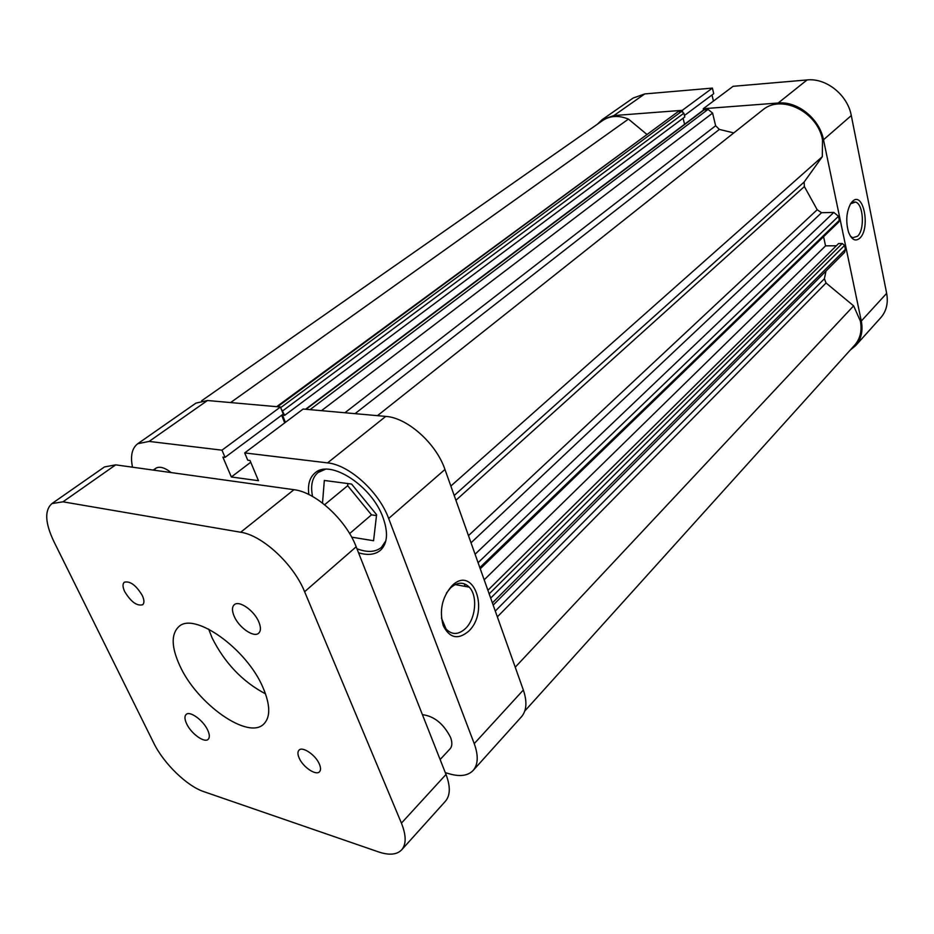 <?xml version="1.0" encoding="UTF-8"?>
<svg xmlns="http://www.w3.org/2000/svg" width="934" height="934" viewBox="0 0 934 934"><rect width="100%" height="100%" fill="white"/><g stroke="black" fill="none" stroke-linecap="round" stroke-linejoin="round"><path stroke-width="1.4" d="M454.204 495.487L804.139 182.037L822.305 156.667L822.515 139.82C817.81 112.5 782.774 94.521 763.825 109.068L377.464 415.665M524.78 711.031L854.773 345.031C860.307 338.645 862.164 330.624 860.354 320.992L853.629 305.862L826.053 282.99L497.343 616.86M515.229 667.203L853.629 305.862M468.471 535.649L817.192 209.741L804.372 186.555L455.909 500.297M495.289 611.081L824.395 278.741L826.006 271.035M733.797 132.897L719.367 129.429L355.025 413.657M465.214 586.412L464.256 583.773M285.407 422.355L282.512 415.14L284.672 415.338L281.064 408.567M489.171 593.884L842.234 243.505L838.592 243.54L487.898 590.3M842.234 243.505L844.569 245.42L845.398 249.366L844.616 252.355L493.164 605.115M824.395 278.741L826.053 282.99M646.69 134.227L628.442 119.097C618.658 115.174 610.089 115.629 602.757 120.474L201.639 400.768M276.662 406.675L678.072 111.66L277.538 406.757M280.69 407.621L681.645 111.38L678.072 111.66M681.645 111.38L683.875 113.224L282.827 410.738M284.672 415.338L684.797 116.96L683.875 113.224M684.575 124.269L683.081 118.244M305.57 409.255L703.629 109.943L708.054 109.383L712.595 113.107L715.631 125.751L719.367 129.429M804.139 182.037L804.372 186.555M817.192 209.741L821.57 212.718L471.016 542.806M475.079 554.224L833.793 212.427L821.57 212.718M833.793 212.427L838.487 216.279L478.091 562.7M479.831 567.603L839.327 220.307L838.487 216.279M839.327 220.307L838.895 221.872L480.251 568.771M836.327 245.77L825.551 245.864L823.578 236.687M450.842 486.042L822.305 156.667M230.593 402.577L628.442 119.097M484.174 579.827L825.551 245.864M258.776 621.846C254.13 610.451 238.976 599.978 234.236 604.765C231.901 607.018 231.889 610.859 234.189 616.288C238.906 627.613 253.943 638.027 258.718 633.159C260.971 630.952 260.995 627.169 258.776 621.846M207.722 730.178C203.332 720.301 189.777 710.505 186.123 714.487C184.407 716.226 184.582 719.32 186.625 723.768C191.061 733.587 204.511 743.324 208.2 739.296C209.858 737.591 209.695 734.544 207.722 730.178M142.318 595.542C136.095 585.233 130.095 580.796 124.315 582.221C122.482 583.913 122.611 587.019 124.677 591.561C130.9 601.823 136.889 606.224 142.668 604.753C144.455 603.095 144.338 600.025 142.318 595.542M319.381 764.117C315.704 755.046 302.453 746.044 298.997 750.177C297.537 751.753 297.572 754.345 299.125 757.953C302.838 766.966 315.996 775.944 319.498 771.764C320.911 770.211 320.876 767.666 319.381 764.117M263.038 687.669C246.751 648.57 193.665 611.093 178.627 626.842C171.027 634.279 171.389 647.145 179.702 665.452C196.712 703.734 248.316 740.428 263.867 723.943C270.615 716.997 270.346 704.901 263.038 687.669M208.667 629.096L212.111 637.91C224.767 663.093 242.571 681.738 265.525 693.857M62.987 501.815L51.954 503.578L104.445 466.953L115.699 464.852L62.987 501.815L240.703 532.24L293.976 489.696L115.699 464.852M293.976 489.696C315.61 492.043 346.07 519.841 356.181 546.799L446.008 774.449C450.55 786.498 450.351 795.429 445.436 801.232L401.655 849.858C406.383 844.243 406.302 835.335 401.422 823.134L304.612 591.712C293.638 564.253 262.326 535.264 240.703 532.24M401.655 849.858C396.857 854.773 389.174 855.462 378.609 851.936L203.869 791.67C186.928 786.113 163.543 763.323 153.701 742.962L53.763 541.288C45.042 522.795 44.435 510.221 51.954 503.578M385.882 540.739L381.469 547.347C375.526 552.227 367.354 552.706 356.951 548.76M171.132 472.581C164.606 467.479 159.469 466.054 155.721 468.319L154.098 470.199M440.124 759.54L450.071 748.834C452.278 746.289 452.418 742.46 450.527 737.335C443.51 723.698 434.135 716.144 422.413 714.65M358.539 552.788C367.844 555.567 375.188 554.703 380.558 550.196C387.517 543.425 388.346 532.578 383.057 517.669C371.93 485.785 329.924 458.711 315.038 472.943C309.609 477.554 307.543 484.746 308.862 494.518M468.588 631.291C457.975 640.07 449.523 638.155 443.206 625.546C439.155 610.556 442.051 597.328 451.904 585.84C473.433 564.089 490.152 611.245 468.588 631.291M441.455 618.086L446.055 629.002C451.951 635.097 458.442 634.922 465.529 628.489C475.838 618.763 477.893 595.787 469.242 587.136C463.626 581.695 457.403 581.94 450.585 587.871L446.405 593.113M149.125 441.42L137.753 443.72L195.907 403.138L207.465 400.511L149.125 441.42L221.977 450.176L225.047 457.368L222.864 457.1L231.34 476.982L258.461 480.695L250.008 460.485L247.755 460.205L244.696 452.92L303.153 409.034L385.765 416.401C407.294 417.661 436.236 443.463 444.958 469.475L388.661 518.498C379.076 491.879 349.164 464.817 327.554 462.89L385.765 416.401M244.696 452.92L327.554 462.89M445.308 772.663L449.849 773.971C460.31 776.866 468.074 775.687 473.153 770.445C478.185 764.514 478.547 755.583 474.227 743.639L523.344 690.016L444.958 469.475M523.344 690.016C527.29 701.749 526.671 710.681 521.464 716.787L473.153 770.445M207.465 400.511L280.445 407.014L283.259 414.042L225.047 457.368M281.648 415.245L284.718 422.88M137.753 443.72C131.974 448.133 130.223 455.955 132.511 467.198M474.227 743.639L388.661 518.498M221.977 450.176L280.445 407.014M250.744 462.248L231.34 476.982M347.88 483.555L347.682 485.703L371.475 514.844L376.495 515.591M312.551 496.468C310.357 485.552 312.178 477.578 318.015 472.534L325.301 469.3M322.51 503.076L324.32 480.461L351.581 484.046L376.6 514.704L373.565 540.728L351.663 537.155M324.612 504.722L347.682 485.703M349.631 533.594L371.475 514.844M852.392 201.475C863.261 190.186 870.815 228.235 859.852 238.135C855.427 241.859 851.656 239.863 848.551 232.169C845.597 221.451 846.321 211.901 850.722 203.53L852.392 201.475M850.454 236.22L852.73 237.738L857.552 236.244C865.001 229.694 863.436 203.682 855.439 202.071L850.559 203.787M602.22 119.622L633.135 98.047L644.752 93.925L712.397 88.1L682.287 110.329L613.895 115.559L602.22 119.622L597.34 124.269M850.103 350.215L855.579 345.685C861.253 339.124 863.156 330.905 861.3 321.027L886.658 293.346C888.386 303.048 886.424 311.174 880.762 317.712L855.579 345.685M823.496 139.761C819.585 118.758 797.566 101 778.197 103.009L703.244 108.729L733.108 86.313L807.081 79.939C826.181 77.779 847.663 94.976 851.294 115.559L823.496 139.761L861.3 321.027M703.244 108.729L703.547 110.002M682.602 111.59L682.287 110.329M684.435 115.489L713.728 93.692L712.397 88.1M713.448 101.07L712 94.976M851.294 115.559L886.658 293.346M344.915 412.758L715.631 125.751M712.595 113.107L321.471 410.668M704.388 109.663L306.037 409.302M310.03 409.652L708.054 109.383M844.569 245.42L490.677 598.122M492.381 602.92L845.398 249.366M401.422 823.134L446.008 774.449M356.181 546.799L304.612 591.712M644.752 93.925L613.895 115.559M778.197 103.009L807.081 79.939M155.721 468.319L153.269 470.082M381.469 547.347L384.621 544.545M455.138 584.591L469.242 587.136M318.015 472.534L321.308 469.895M852.929 202.141L855.439 202.071"/></g></svg>
